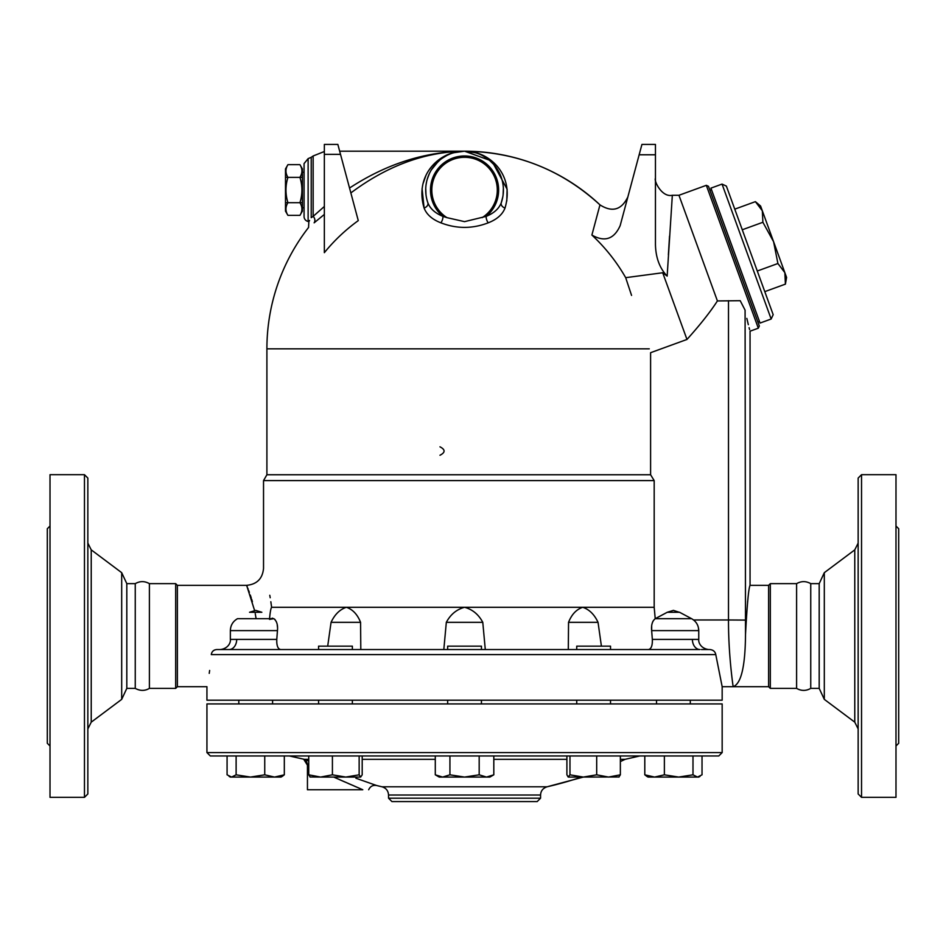<?xml version="1.0" encoding="UTF-8"?>
<svg xmlns="http://www.w3.org/2000/svg" width="946" height="946" viewBox="0 0 946 946"><rect width="100%" height="100%" fill="white"/><g stroke="black" fill="none" stroke-linecap="round" stroke-linejoin="round"><path stroke-width="1.42" d="M87.848 728.928L91.23 722.165L121.691 699.366L126.811 688.381L135.254 688.381C140.185 691.041 144.892 691.041 149.397 688.381L149.397 583.647C144.679 580.974 139.973 580.974 135.254 583.647L126.811 583.647L121.691 572.673L91.23 549.863L87.848 543.099M135.254 688.381L135.254 583.647M126.811 688.381L126.811 583.647M121.691 699.366L121.691 572.673M87.848 793.966L87.848 478.073L84.466 474.691L84.466 797.348L87.848 793.966M84.466 797.348L50.008 797.348L50.008 474.691L84.466 474.691M50.008 526.047L47.3 528.743L47.3 743.284L50.008 745.992M707.963 649.535L709.914 649.535C713.26 649.949 715.211 651.64 715.779 654.597L722.165 686.69L722.165 700.206L206.938 700.206L206.938 686.69L177.375 686.69L175.684 688.381L149.397 688.381M175.684 688.381L175.684 583.647L149.397 583.647M177.375 686.69L177.375 585.338L175.684 583.647M256.082 618.649L255.798 616.792M255.231 613.587L256.094 618.684M252.393 601.739L251.66 599.256M251.258 597.978L250.323 595.117M249.354 592.362L248.632 590.41M248.159 589.133L247.793 588.223M247.296 586.969L246.859 585.87M746.146 617.017L745.507 634.53C747.104 604.589 748.617 588.187 750.048 585.338C748.641 588.01 747.127 604.399 745.507 634.53L745.081 310.134C751.491 338.053 751.491 338.053 745.081 310.134L740.21 300.698L717.411 300.934C710.387 311.837 700.253 324.679 686.973 339.448L650.6 352.692L650.6 474.75L654.183 480.603L263.532 480.603L263.532 568.44C262.527 578.704 256.898 584.332 246.634 585.338L254.604 610.537M225.751 649.535L216.764 649.535C213.571 649.878 211.75 651.569 211.289 654.597C205.98 696.611 205.98 696.611 211.289 654.597L715.779 654.597M214.837 649.89L213.82 650.41M209.232 673.351L209.634 670.454M654.183 480.603L654.183 607.297L271.608 607.297C261.628 556.378 261.628 556.378 271.608 607.297C270.793 608.467 270.083 612.488 269.492 619.382L273.879 618.684C276.8 621.073 277.994 625.046 277.45 630.615L276.776 639.39C276.563 645.633 277.864 649.015 280.666 649.535M269.776 595.294L270.201 597.73M270.84 601.739L271.585 607.096M277.509 627.47L277.249 624.975M276.35 621.711L274.801 619.346M277.296 645.728L276.906 643.919M276.764 642.653L276.776 639.39L236.701 639.39A10.134 7.603 -90 0 1 229.098 649.535L318.577 649.535L318.577 646.153L352.361 646.153L352.361 649.535M272.129 618.199L272.744 618.258M650.6 474.75L266.902 474.75L263.532 480.603M576.741 649.535L576.741 646.153L610.525 646.153L610.525 649.535L700.005 649.535L220.383 649.535C227.962 648.649 230.871 642.724 230.351 639.425L230.351 630.615L277.45 630.615M236.701 639.39L230.469 639.39M481.443 649.535L481.443 646.153L447.659 646.153L447.659 649.535M273.879 618.684L237.505 618.684C232.929 621.345 230.54 625.318 230.351 630.615M327.694 646.153L331.065 622.326C334.778 614.415 339.886 609.413 346.39 607.297C352.704 609.413 357.422 614.415 360.568 622.326L331.065 622.326M648.436 649.535L648.436 649.535C651.238 649.015 652.539 645.633 652.338 639.39L651.652 630.615C651.12 625.034 652.314 621.061 655.223 618.684L654.183 607.297M701.447 649.547L708.731 649.535C701.14 648.649 698.243 642.724 698.751 639.425L698.751 630.615L651.652 630.615L651.676 626.382M698.633 639.39L692.472 639.39M697.9 630.615L698.668 630.615L698.42 627.848M693.56 619.973L728.491 619.973C728.361 655.767 733.304 687.565 733.15 686.69C741.132 683.84 745.259 666.445 745.507 634.53M713.662 650.919L712.776 650.304M709.914 649.535L708.731 649.535L709.914 649.535M653.118 620.966L652.598 622.101M652.338 639.39L692.401 639.39A10.134 7.603 -90 0 0 700.005 649.535M598.038 622.326C594.325 614.415 589.216 609.413 582.712 607.297C576.398 609.413 571.68 614.415 568.546 622.326L598.038 622.326L601.408 646.153M679.263 612.275L673.41 610.383L667.261 612.275L655.223 618.684L691.597 618.684C696.173 621.345 698.562 625.318 698.751 630.615M360.568 622.326L360.804 649.535M568.298 649.535L568.546 622.326M443.816 649.535L446.323 622.326C450.556 614.415 456.634 609.413 464.557 607.297C472.48 609.413 478.546 614.415 482.779 622.326L446.323 622.326M482.779 622.326L485.286 649.535M631.561 295.4L625.933 278.431M629.918 290.469L630.864 293.319M620.174 225.609L639.153 154.777L655.448 154.777L655.448 244.612C655.767 257.75 659.669 268.25 667.155 276.102L662.697 272.755L625.684 277.675A184.316 179.598 180 0 0 591.889 235.046C604.66 242.353 614.084 239.208 620.174 225.609L620.162 225.656M453.666 152.744L464.521 151.194C425.038 151.833 387.139 165.751 350.86 192.937C387.139 165.751 425.038 151.833 464.557 151.194C441.049 150.532 413.934 173.757 424.092 208.025C426.599 214.494 432.192 219.437 440.883 222.83C456.646 228.908 472.432 228.908 488.219 222.83C496.91 219.437 502.515 214.494 505.022 208.025C515.168 173.757 488.053 150.532 464.557 151.194C516.516 151.868 561.652 169.772 599.965 204.868L591.889 235.046M358.274 220.619A179.574 176.855 180 0 0 324.348 252.677L324.348 144.431L337.852 144.431L358.274 220.619M324.348 206.476L313.15 216.374A5.073 4.304 51.1 0 1 314.131 222.83C306.8 228.908 306.8 228.908 314.131 222.83L324.348 214.423M440.883 222.83A5.073 2.081 111.3 0 0 442.929 216.374C435.113 213.169 430.087 208.628 427.84 202.751A5.073 3.749 160.9 0 1 424.092 208.025L422.082 188.55M422.921 183.962L425.866 175.649M429.106 169.996L431.861 166.366M433.717 164.308L435.207 162.83M439.346 159.401L444.561 156.149M627.86 196.934C621.522 209.988 612.228 212.637 599.965 204.868A197.643 197.643 0 0 0 464.557 151.194L491.92 161.068L507.103 189.224M507.115 189.235L506.796 201.049M337.852 144.431L324.348 144.431M639.153 154.777L641.932 144.431L655.448 144.431L655.448 154.777M667.155 276.102L672.322 195.491L667.155 276.102M669.543 236.086L668.384 254.793M662.697 272.755L686.973 339.448M641.932 144.431L655.448 144.431M706.319 185.321L758.314 328.191L759.331 326.015L708.483 186.327L706.319 185.321L678.956 195.278L717.411 300.934M502.775 196.993L501.274 202.751A5.073 3.749 -160.9 0 0 505.022 208.025M339.673 151.194L464.581 151.194L475.448 152.744M471.013 151.727L476.323 153.016M482.164 155.416L485.322 157.213M488.905 159.768L494.049 164.746M496.662 168.163L498.412 170.99M499.618 173.319L501.841 179.125M502.492 181.656L503.036 184.695M503.083 185.049L503.284 187.024M503.367 188.313L503.106 194.852M425.996 194.805L425.735 188.491M426.138 184.257L426.563 181.904M427.119 179.634L429.082 174.182M431.293 169.961L438.152 161.541M442.113 158.325L446.737 155.522M502.787 196.922L501.274 202.751A38.857 38.857 0 0 0 464.557 151.194A38.857 38.857 0 0 0 427.84 202.751A38.857 38.857 0 0 1 464.557 151.194A38.857 38.857 0 0 1 501.274 202.751C499.027 208.628 493.989 213.169 486.185 216.374A5.073 2.081 -111.3 0 0 488.219 222.83M446.95 217.651L464.557 221.648L486.185 216.374A34.08 34.08 0 0 0 489.425 166.744A34.08 34.08 0 0 0 439.689 166.744A34.08 34.08 0 0 0 442.929 216.374L446.95 217.651A32.743 32.743 0 0 1 439.784 168.636A32.743 32.743 0 0 1 489.33 168.636A32.743 32.743 0 0 1 482.153 217.651M458.101 151.727L452.791 153.016M446.938 155.416L443.78 157.213M440.197 159.768L435.065 164.746M432.44 168.163L430.69 170.99M429.484 173.319L427.261 179.125M426.622 181.656L426.067 184.695M425.735 188.313L425.996 194.852M503.166 194.379L503.378 188.668M503.201 186.043L503.071 184.919M502.917 183.855L502.586 182.105M501.888 179.279L500.387 175.022M497.738 169.842L497.005 168.672M493.15 163.741L490.962 161.553M486.989 158.325L482.377 155.522M309.579 220.442L309.129 221.198M308.916 221.541L308.124 221.47A5.073 5.073 0 0 1 304.068 216.504L304.068 163.587L308.124 158.621L311.222 157.296L311.222 217.651C308.124 222.889 308.124 222.889 311.222 217.651L313.15 216.374L313.15 155.972L324.348 151.514M464.557 151.194C424.648 151.727 386.311 164.013 349.535 188.041M308.124 221.47L308.124 158.621L308.124 221.47M304.068 207.753L302.377 207.753M299.941 164.663L302.377 168.896L302.377 177.328L299.929 177.328C302.566 173.106 302.566 168.885 299.929 164.651L287.939 164.651C285.302 168.885 285.302 173.106 287.939 177.328L285.491 177.328L285.491 168.896L287.939 164.663M302.377 177.363L302.377 211.135L299.941 215.369C302.566 211.147 302.566 206.926 299.929 202.704C302.566 194.237 302.566 185.794 299.929 177.363L287.939 177.363C285.314 185.794 285.314 194.237 287.939 202.669C285.302 206.926 285.302 211.147 287.939 215.369L299.929 215.369M299.929 202.704L302.377 202.704L299.929 202.669M287.939 215.369L285.491 211.135L285.491 177.363M285.491 202.704L302.377 202.704M746.832 318.4L748.333 324.679M749.102 327.683L749.61 329.622M709.926 190.3L711.51 189.72M760.052 323.059L710.931 188.136L722.046 184.092L771.156 319.015L760.052 323.059M771.156 319.015L773.178 314.687L726.374 186.102L722.046 184.092M764.794 291.64L785.405 284.131L784.849 272.661L786.587 277.45L785.405 284.131M784.849 272.661L777.908 263.508L773.592 241.727L784.849 272.661M757.285 271.017L777.908 263.508M773.592 241.727L762.89 222.275L762.334 210.804L773.592 241.727M742.267 229.772L762.89 222.275M755.393 201.652L760.584 206.015L762.334 210.804L755.393 201.652L734.77 209.149M439.973 455.263C445.436 452.448 445.436 449.634 439.973 446.819M747.979 598.712L747.541 602.212M728.491 300.698L728.491 619.973L745.081 620.091M722.165 686.69L768.625 686.69L768.625 585.338L750.048 585.338L750.048 331.195L758.314 328.191M768.625 686.69L770.316 688.381L770.316 583.647L768.625 585.338M810.746 688.381L810.746 583.647L819.189 583.647L819.189 688.381L810.746 688.381C806.039 691.065 801.321 691.065 796.603 688.381L770.316 688.381M796.603 688.381L796.603 583.647L770.316 583.647M819.189 688.381L824.309 699.366L824.309 572.673L854.77 549.863L854.77 722.165L858.152 728.928M824.309 699.366L854.77 722.165M858.152 478.073L858.152 793.966L861.534 797.348L861.534 474.691L858.152 478.073M861.534 797.348L895.992 797.348L895.992 474.691L861.534 474.691M895.992 745.992L898.7 743.284L898.7 528.743L895.992 526.047M447.659 703.93L447.659 700.206M206.938 752.578L206.938 703.93L722.165 703.93L722.165 752.578L206.938 752.578L210.319 755.96L718.794 755.96L722.165 752.578M310.276 777.068L308.739 774.809L308.739 755.96L362.2 755.96L362.2 774.809L360.674 777.068L320.576 777.068L332.413 774.809L345.775 777.068L359.149 774.809L360.674 777.068M646.768 776.323L648.069 777.068L654.585 777.068L664.376 774.809L678.684 777.068L654.585 777.068L644.794 774.809L646.768 776.323L644.794 774.809L644.794 755.96L702.027 755.96L702.027 774.809L697.509 777.068L698.751 777.068L678.684 777.068L692.992 774.809L697.509 777.068M227.075 755.96L227.075 774.809L231.593 777.068L236.122 774.809L250.43 777.068L230.351 777.068L229.05 776.323M236.122 755.96L236.122 774.809M250.43 777.068L264.738 774.809L274.529 777.068L250.43 777.068M264.738 755.96L264.738 774.809M282.334 776.323L281.033 777.068L274.529 777.068L284.32 774.809L282.334 776.323L284.32 774.809L284.32 755.96M308.739 774.809L320.576 777.068L309.992 776.985M332.413 755.96L332.413 774.809M359.149 755.96L359.149 774.809M449.929 774.809L464.557 777.068L479.184 774.809L486.492 777.068L442.61 777.068L449.929 774.809L449.929 755.96M479.184 755.96L479.184 774.809M493.812 774.809L489.898 777.068L486.492 777.068L493.812 774.809L493.812 755.96M596.69 755.96L596.69 774.809L608.526 777.068L620.363 774.809L618.838 777.068M620.363 755.96L620.363 774.809M619.11 776.985L583.327 777.068L596.69 774.809M692.992 755.96L692.992 774.809M435.29 755.96L435.29 774.809L442.61 777.068L439.216 777.068L435.29 774.809M566.902 755.96L566.902 774.809L568.156 776.985L569.965 774.809L583.327 777.068L568.44 777.068M569.965 755.96L569.965 774.809M664.376 755.96L664.376 774.809M678.684 777.068L668.148 777.068M583.327 777.068L547.119 786.788C542.969 788.148 540.781 790.891 540.568 795.018L540.568 798.188L388.534 798.188L391.916 801.569L537.198 801.569L540.568 798.188M308.739 761.057L306.835 760.348M368.68 789.744C370.264 786.315 372.913 784.908 376.638 785.511L355.909 778.227M289.299 755.96L303.772 759.212A6.752 6.752 0 0 1 307.45 765.219L308.739 765.822M333.713 777.068L362.791 789.744C370.406 789.744 370.406 789.744 362.791 789.744L359.078 788.148M356.76 787.155L354.088 785.996M350.8 784.565L348.033 783.371M344.9 781.999L339.839 779.776M336.741 778.416L334.659 777.494M620.363 759.331L625.081 759.331L620.363 761.577A368.266 368.266 0 0 0 625.081 759.331L639.803 755.96M303.642 759.141L307.45 765.219L307.45 789.744L362.791 789.744M255.692 610.383L261.853 612.275L249.543 612.275L255.692 610.383M91.23 722.165L91.23 549.863M691.597 618.684L679.571 612.275L667.261 612.275M649.275 348.838L266.902 348.838L266.902 474.75M340.513 154.352L324.348 154.352M304.139 759.331L308.739 759.331M362.2 759.331L435.29 759.331M493.812 759.331L566.902 759.331M581.577 777.068A368.266 368.266 0 0 1 547.119 786.788L381.983 786.788A368.266 368.266 0 0 1 376.638 785.511M381.983 786.788C386.074 788.018 388.262 790.761 388.534 795.018L540.568 795.018M246.634 585.338L177.375 585.338M308.845 221.648L308.562 227.466A197.643 197.643 0 0 0 266.902 348.838M678.956 195.278L672.334 195.278C661.609 197.69 653.698 180.296 655.448 178.38M311.222 157.296L313.15 155.972M304.068 172.278L302.377 172.278M757.876 322.054L759.472 321.474M796.603 583.647C801.321 580.974 806.039 580.974 810.746 583.647M819.189 583.647L824.309 572.673M854.77 549.863L858.152 543.099M272.59 703.93L272.59 700.206M238.806 703.93L238.806 700.206L238.806 703.93M690.308 703.93L690.308 700.206M656.524 703.93L656.524 700.206M352.361 703.93L352.361 700.206M318.577 703.93L318.577 700.206M481.443 703.93L481.443 700.206M610.525 703.93L610.525 700.206M576.741 703.93L576.741 700.206M698.751 777.068L700.052 776.323M388.534 795.018L388.534 798.188"/></g></svg>
